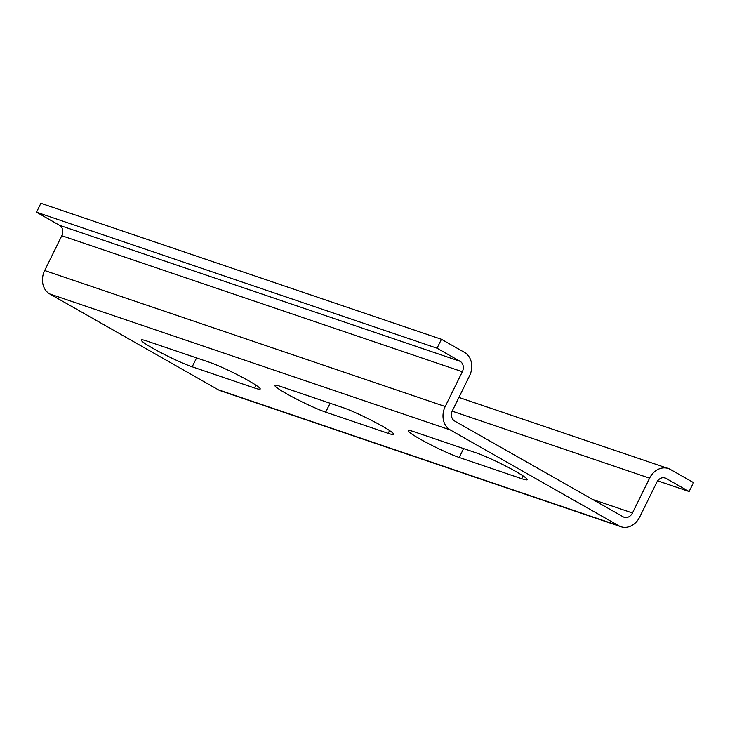 <?xml version="1.0" encoding="UTF-8"?>
<svg xmlns="http://www.w3.org/2000/svg" width="730" height="730" viewBox="0 0 730 730"><rect width="100%" height="100%" fill="white"/><g stroke="black" fill="none" stroke-linecap="round" stroke-linejoin="round"><path stroke-width="1.09" d="M521.713 478.697L459.225 457.482A31.445 2.783 26.2 0 1 427.105 442.9A31.445 2.783 26.2 0 1 408.326 430.7A31.445 2.783 26.2 0 1 413.855 431.685L476.343 452.901A31.445 2.783 26.2 0 1 508.463 467.483A31.445 2.783 26.2 0 1 527.242 479.683A31.445 2.783 26.2 0 1 521.713 478.697L523.091 475.905M388.196 433.365L325.708 412.149A31.445 2.783 26.2 0 1 293.588 397.567A31.445 2.783 26.2 0 1 274.809 385.367A31.445 2.783 26.2 0 1 280.338 386.352L342.826 407.568A31.445 2.783 26.2 0 1 374.946 422.15A31.445 2.783 26.2 0 1 393.726 434.35A31.445 2.783 26.2 0 1 388.196 433.365L389.574 430.563M209.309 362.235A31.445 2.783 26.2 0 1 241.429 376.817A31.445 2.783 26.2 0 1 260.209 389.017A31.445 2.783 26.2 0 1 254.679 388.031L192.191 366.807A31.445 2.783 26.2 0 1 160.071 352.234A31.445 2.783 26.2 0 1 141.292 340.025A31.445 2.783 26.2 0 1 146.821 341.019L209.309 362.235M649.591 478.177A17.967 14.828 108.8 0 1 668.333 468.532A17.967 14.828 108.8 0 1 670.45 469.49L693.5 482.594L689.111 491.518L666.061 478.415A7.984 6.588 108.8 0 0 665.121 477.986A7.984 6.588 108.8 0 0 656.79 482.274L639.672 517.077A17.967 14.828 -71.2 0 1 620.929 526.722L220.378 390.714A17.967 14.828 -71.2 0 1 218.252 389.756L49.731 293.944A17.967 14.828 -71.2 0 1 44.676 270.52L61.794 235.717A7.984 6.588 108.8 0 0 59.55 225.305L36.5 212.202L40.889 203.278L441.44 339.286L464.49 352.389A17.967 14.828 108.8 0 1 469.545 375.822L452.427 410.616A7.984 6.588 108.8 0 0 454.671 421.027L623.192 516.84A7.984 6.588 108.8 0 0 624.141 517.269A7.984 6.588 108.8 0 0 632.463 512.98L649.591 478.177L452.18 411.154M620.929 526.722A17.967 14.828 -71.2 0 1 618.803 525.764L450.282 429.952A17.967 14.828 -71.2 0 1 445.218 406.519L462.346 371.725A7.984 6.588 108.8 0 0 460.092 361.313L437.051 348.21L441.44 339.286M437.051 348.21L36.5 212.202M689.111 491.518L657.666 480.842M463.605 448.576L459.225 457.482M330.088 403.243L325.708 412.149M256.057 385.23L254.679 388.031M196.571 357.91L192.191 366.807M632.463 512.98L592.577 499.439M460.092 361.313L59.55 225.305M462.346 371.725L61.794 235.717M445.218 406.519L44.676 270.52M450.282 429.952L49.731 293.944M666.061 478.415L664.108 477.748M618.803 525.764L218.252 389.756M668.333 468.532L458.914 397.43"/></g></svg>
